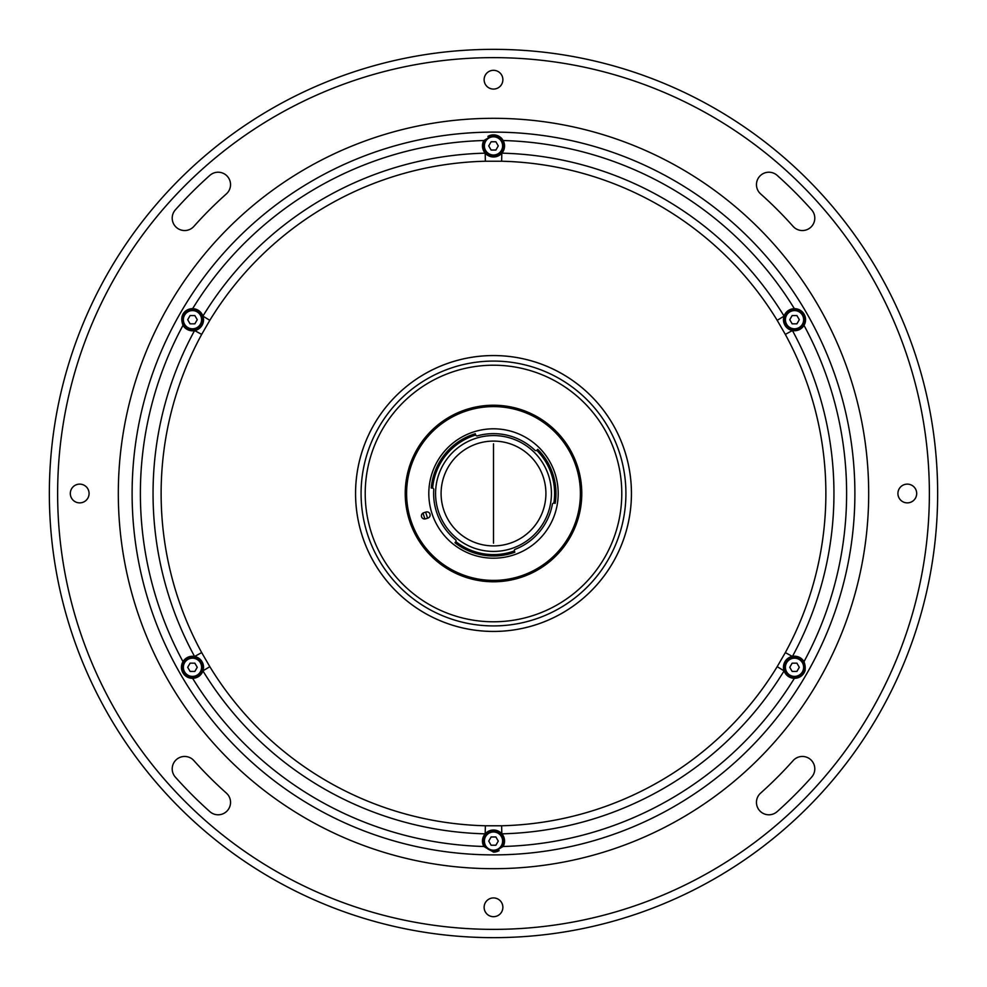 <?xml version="1.0" encoding="UTF-8"?>
<svg xmlns="http://www.w3.org/2000/svg" width="987" height="987" viewBox="0 0 987 987"><rect width="100%" height="100%" fill="white"/><g stroke="black" fill="none" stroke-linecap="round" stroke-linejoin="round"><path stroke-width="1.48" d="M493.5 443.842L493.5 543.158L493.5 443.842M493.5 441.09A52.41 52.41 0 0 1 545.91 493.5A52.41 52.41 0 0 1 493.5 545.91A52.41 52.41 0 0 1 441.09 493.5A52.41 52.41 0 0 1 493.5 441.09M622.513 444.705A137.933 137.933 0 0 1 542.295 622.513A137.933 137.933 0 0 1 364.487 542.295A137.933 137.933 0 0 1 444.705 364.487A137.933 137.933 0 0 1 622.513 444.705A137.933 137.933 0 0 1 542.295 622.513A137.933 137.933 0 0 1 364.487 542.295A137.933 137.933 0 0 1 444.705 364.487A137.933 137.933 0 0 1 622.513 444.705M568.697 539.729L571.498 534.855M416.403 536.509L418.377 539.864M494.795 405.225L496.683 405.275M441.09 493.5A52.41 52.41 0 0 1 493.5 441.09A52.41 52.41 0 0 1 545.91 493.5A52.41 52.41 0 0 1 493.5 545.91A52.41 52.41 0 0 1 441.09 493.5M365.215 493.5A128.285 128.285 0 0 0 493.5 621.785A128.285 128.285 0 0 0 621.785 493.5A128.285 128.285 0 0 0 493.5 365.215A128.285 128.285 0 0 0 365.215 493.5M425.668 512.13A70.348 70.348 0 0 0 427.618 518.175M474.673 435.366A61.108 61.108 0 0 0 432.627 488.121A1.382 1.382 0 0 1 433.762 489.564A59.862 59.862 0 0 0 455.55 539.79A1.382 1.382 0 0 1 455.834 541.616A61.108 61.108 0 0 0 514.35 550.943A1.382 1.382 0 0 1 515.177 549.303A59.862 59.862 0 0 0 552.387 504.246A1.382 1.382 0 0 1 553.843 503.123A61.108 61.108 0 0 0 536.743 450.331A1.382 1.382 0 0 1 534.905 450.269A59.862 59.862 0 0 0 477.35 435.859A1.382 1.382 0 0 1 475.697 435.045A61.108 61.108 0 0 0 474.673 435.366M432.627 488.121L431.257 487.997A62.489 62.489 0 0 1 475.29 433.725L475.697 435.045M475.648 438.388A57.937 57.937 0 0 0 438.388 511.352A57.937 57.937 0 0 0 511.352 548.612A57.937 57.937 0 0 0 548.612 475.648A57.937 57.937 0 0 0 475.648 438.388M513.437 555.039A64.686 64.686 0 0 0 555.039 473.563A64.686 64.686 0 0 0 473.563 431.961A64.686 64.686 0 0 0 431.961 513.437A64.686 64.686 0 0 0 513.437 555.039M520.272 576.174A86.893 86.893 0 0 0 576.174 466.728A86.893 86.893 0 0 0 466.728 410.826A86.893 86.893 0 0 0 410.826 520.272A86.893 86.893 0 0 0 520.272 576.174M466.296 409.519A88.275 88.275 0 0 1 577.481 466.296A88.275 88.275 0 0 1 520.704 577.481A88.275 88.275 0 0 1 409.519 520.704A88.275 88.275 0 0 1 466.296 409.519M514.35 550.943L514.819 552.239A62.489 62.489 0 0 1 454.982 542.702L455.834 541.616M536.743 450.331L537.73 449.356A62.489 62.489 0 0 1 555.2 503.333L553.843 503.123M425.989 512.031L423.633 512.796A3.171 3.171 0 0 0 421.585 516.793A3.171 3.171 0 0 0 425.582 518.829L427.951 518.064A3.171 3.171 0 0 0 429.987 514.067A3.171 3.171 0 0 0 425.989 512.031M423.053 513.043A73.1 73.1 0 0 0 424.978 518.965M484.123 79.7A9.376 9.376 0 0 0 493.5 89.077A9.376 9.376 0 0 0 502.876 79.7A9.376 9.376 0 0 0 493.5 70.311A9.376 9.376 0 0 0 484.123 79.7M493.5 937.65A444.15 444.15 0 0 1 49.35 493.5A444.15 444.15 0 0 1 493.5 49.35A444.15 444.15 0 0 1 937.65 493.5A444.15 444.15 0 0 1 493.5 937.65A444.15 444.15 0 0 1 49.35 493.5A444.15 444.15 0 0 1 493.5 49.35M802.369 756.461A12.412 12.412 0 0 0 793.104 760.619A401.388 401.388 0 0 1 760.619 793.104A12.412 12.412 0 0 0 759.608 810.635A12.412 12.412 0 0 0 777.139 811.635A426.224 426.224 0 0 0 811.635 777.139A12.412 12.412 0 0 0 802.369 756.461M184.631 756.461A12.412 12.412 0 0 0 175.365 777.139A426.224 426.224 0 0 0 209.861 811.635A12.412 12.412 0 0 0 227.392 810.635A12.412 12.412 0 0 0 226.381 793.104A401.388 401.388 0 0 1 193.896 760.619A12.412 12.412 0 0 0 184.631 756.461M218.127 172.219A12.412 12.412 0 0 0 209.861 175.365A426.224 426.224 0 0 0 175.365 209.861A12.412 12.412 0 0 0 176.365 227.392A12.412 12.412 0 0 0 193.896 226.381A401.388 401.388 0 0 1 226.381 193.896A12.412 12.412 0 0 0 218.127 172.219M897.923 493.5A9.376 9.376 0 0 0 907.3 502.876A9.376 9.376 0 0 0 916.689 493.5A9.376 9.376 0 0 0 907.3 484.123A9.376 9.376 0 0 0 897.923 493.5M484.123 907.3A9.376 9.376 0 0 0 493.5 916.689A9.376 9.376 0 0 0 502.876 907.3A9.376 9.376 0 0 0 493.5 897.923A9.376 9.376 0 0 0 484.123 907.3M70.311 493.5A9.376 9.376 0 0 0 79.7 502.876A9.376 9.376 0 0 0 89.077 493.5A9.376 9.376 0 0 0 79.7 484.123A9.376 9.376 0 0 0 70.311 493.5M768.873 172.219A12.412 12.412 0 0 0 760.619 193.896A401.388 401.388 0 0 1 793.104 226.381A12.412 12.412 0 0 0 810.635 227.392A12.412 12.412 0 0 0 811.635 209.861A426.224 426.224 0 0 0 777.139 175.365A12.412 12.412 0 0 0 768.873 172.219M799.063 320.133A4.553 4.553 0 0 0 799.063 319.27M797.163 315.988A4.553 4.553 0 0 0 796.423 315.569M792.635 315.569A4.553 4.553 0 0 0 791.895 315.988M789.995 319.27A4.553 4.553 0 0 0 789.995 320.133M791.895 323.415A4.553 4.553 0 0 0 792.635 323.835M796.423 323.835A4.553 4.553 0 0 0 797.163 323.415M799.063 667.73A4.553 4.553 0 0 0 799.063 666.867M797.163 663.585A4.553 4.553 0 0 0 796.423 663.165M792.635 663.165A4.553 4.553 0 0 0 791.895 663.585M789.995 666.867A4.553 4.553 0 0 0 789.995 667.73M791.895 671.012A4.553 4.553 0 0 0 792.635 671.431M796.423 671.431A4.553 4.553 0 0 0 797.163 671.012M498.028 841.529A4.553 4.553 0 0 0 498.028 840.665M496.14 837.383A4.553 4.553 0 0 0 495.4 836.964M491.6 836.964A4.553 4.553 0 0 0 490.86 837.383M488.972 840.665A4.553 4.553 0 0 0 488.972 841.529M490.86 844.81A4.553 4.553 0 0 0 491.6 845.23M495.4 845.23A4.553 4.553 0 0 0 496.14 844.81M197.005 667.73A4.553 4.553 0 0 0 197.005 666.867M195.105 663.585A4.553 4.553 0 0 0 194.365 663.165M190.577 663.165A4.553 4.553 0 0 0 189.837 663.585M187.937 666.867A4.553 4.553 0 0 0 187.937 667.73M189.837 671.012A4.553 4.553 0 0 0 190.577 671.431M194.365 671.431A4.553 4.553 0 0 0 195.105 671.012M197.005 320.133A4.553 4.553 0 0 0 197.005 319.27M195.105 315.988A4.553 4.553 0 0 0 194.365 315.569M190.577 315.569A4.553 4.553 0 0 0 189.837 315.988M187.937 319.27A4.553 4.553 0 0 0 187.937 320.133M189.837 323.415A4.553 4.553 0 0 0 190.577 323.835M194.365 323.835A4.553 4.553 0 0 0 195.105 323.415M498.028 146.335A4.553 4.553 0 0 0 498.028 145.471M496.14 142.19A4.553 4.553 0 0 0 495.4 141.77M491.6 141.77A4.553 4.553 0 0 0 490.86 142.19M488.972 145.471A4.553 4.553 0 0 0 488.972 146.335M490.86 149.617A4.553 4.553 0 0 0 491.6 150.036M495.4 150.036A4.553 4.553 0 0 0 496.14 149.617M501.618 161.226L501.815 153.158A11.03 11.03 0 0 1 485.185 153.158A11.03 11.03 0 0 0 503.136 140.524L493.5 134.874L483.864 140.524A11.03 11.03 0 0 0 485.185 153.158A340.441 340.441 0 0 0 202.915 316.124A11.03 11.03 0 0 0 192.625 308.672L192.477 308.672C182.94 310.584 179.782 316.136 182.99 325.352A11.03 11.03 0 0 0 202.915 316.124L209.812 320.331L201.681 334.396L194.587 330.534A340.441 340.441 0 0 0 194.587 656.466A11.03 11.03 0 0 0 182.99 661.648C179.757 670.827 182.916 676.379 192.477 678.328L192.625 678.328A11.03 11.03 0 0 0 194.587 656.466L201.681 652.604L209.812 666.669L202.915 670.876A340.441 340.441 0 0 0 485.185 833.842A11.03 11.03 0 0 0 483.864 846.476L493.5 852.126L503.136 846.476A11.03 11.03 0 0 0 485.185 833.842A11.03 11.03 0 0 1 501.815 833.842L501.618 825.774A332.372 332.372 0 0 0 777.188 666.669L785.319 652.604A332.372 332.372 0 0 0 785.319 334.396L777.188 320.331A332.372 332.372 0 0 0 501.618 161.226L485.382 161.226A332.372 332.372 0 0 0 209.812 320.331M192.588 308.672A11.03 11.03 0 0 0 182.891 314.236M794.375 308.672A11.03 11.03 0 0 0 792.413 330.534A11.03 11.03 0 0 0 804.01 325.352C807.243 316.173 804.084 310.621 794.523 308.672L794.375 308.672A353.112 353.112 0 0 0 503.136 140.524A11.03 11.03 0 0 0 487.923 136.379M804.01 661.648A11.03 11.03 0 0 0 784.085 670.876A11.03 11.03 0 0 0 794.375 678.328L794.523 678.328C804.06 676.416 807.218 670.864 804.01 661.648A353.112 353.112 0 0 0 804.01 325.352A11.03 11.03 0 0 0 794.412 308.672M794.412 678.328A11.03 11.03 0 0 0 805.219 670.05M182.99 325.352A353.112 353.112 0 0 0 182.99 661.648A11.03 11.03 0 0 0 192.588 678.328M132.11 493.5A361.39 361.39 0 0 1 493.5 132.11A361.39 361.39 0 0 1 854.89 493.5A361.39 361.39 0 0 1 493.5 854.89A361.39 361.39 0 0 1 132.11 493.5A361.39 361.39 0 0 0 493.5 854.89A361.39 361.39 0 0 0 854.89 493.5M631.446 493.5A137.946 137.946 0 0 0 493.5 355.554A137.946 137.946 0 0 0 355.554 493.5A137.946 137.946 0 0 0 493.5 631.446A137.946 137.946 0 0 0 631.446 493.5M785.319 652.604L792.413 656.466A340.441 340.441 0 0 0 792.413 330.534L785.319 334.396M485.185 153.158L485.382 161.226M501.815 153.158A340.441 340.441 0 0 1 784.085 316.124L777.188 320.331M777.188 666.669L784.085 670.876A340.441 340.441 0 0 1 501.815 833.842M209.812 666.669A332.372 332.372 0 0 0 485.382 825.774L485.185 833.842M485.382 825.774L501.618 825.774M493.5 852.126A11.03 11.03 0 0 0 499.077 850.621M491.107 836.964L495.893 836.964L498.275 841.097L495.893 845.23L491.107 845.23L488.725 841.097L491.107 836.964M502.605 841.097A9.105 9.105 0 0 0 493.5 831.992A9.105 9.105 0 0 0 484.395 841.097A9.105 9.105 0 0 0 493.5 850.202A9.105 9.105 0 0 0 502.605 841.097M503.16 841.097A9.66 9.66 0 0 0 493.5 831.436A9.66 9.66 0 0 0 483.84 841.097A9.66 9.66 0 0 0 493.5 850.757A9.66 9.66 0 0 0 503.16 841.097A9.66 9.66 0 0 0 493.5 831.436A9.66 9.66 0 0 0 483.84 841.097A9.66 9.66 0 0 0 493.5 850.757A9.66 9.66 0 0 0 503.16 841.097M804.183 319.702A9.66 9.66 0 0 0 794.523 310.041A9.66 9.66 0 0 0 784.875 319.702A9.66 9.66 0 0 0 794.523 329.362A9.66 9.66 0 0 0 804.183 319.702M796.916 323.835L799.31 319.702L796.916 315.569L792.142 315.569L789.748 319.702L792.142 323.835L796.916 323.835M202.125 667.298A9.66 9.66 0 0 0 192.477 657.638A9.66 9.66 0 0 0 182.817 667.298A9.66 9.66 0 0 0 192.477 676.959A9.66 9.66 0 0 0 202.125 667.298M194.858 671.431L197.252 667.298L194.858 663.165L190.084 663.165L187.69 667.298L190.084 671.431L194.858 671.431M202.125 319.702A9.66 9.66 0 0 0 192.477 310.041A9.66 9.66 0 0 0 182.817 319.702A9.66 9.66 0 0 0 192.477 329.362A9.66 9.66 0 0 0 202.125 319.702M194.858 323.835L197.252 319.702L194.858 315.569L190.084 315.569L187.69 319.702L190.084 323.835L194.858 323.835M491.107 150.036L495.893 150.036L498.275 145.903L495.893 141.77L491.107 141.77L488.725 145.903L491.107 150.036M502.605 145.903A9.105 9.105 0 0 0 493.5 136.798A9.105 9.105 0 0 0 484.395 145.903A9.105 9.105 0 0 0 493.5 155.008A9.105 9.105 0 0 0 502.605 145.903M503.16 145.903A9.66 9.66 0 0 0 493.5 136.243A9.66 9.66 0 0 0 483.84 145.903A9.66 9.66 0 0 0 493.5 155.564A9.66 9.66 0 0 0 503.16 145.903A9.66 9.66 0 0 0 493.5 136.243A9.66 9.66 0 0 0 483.84 145.903A9.66 9.66 0 0 0 493.5 155.564A9.66 9.66 0 0 0 503.16 145.903M804.183 667.298A9.66 9.66 0 0 0 794.523 657.638A9.66 9.66 0 0 0 784.875 667.298A9.66 9.66 0 0 0 794.523 676.959A9.66 9.66 0 0 0 804.183 667.298M796.916 663.165L799.31 667.298L796.916 671.431L792.142 671.431L789.748 667.298L792.142 663.165L796.916 663.165M617.356 446.655A132.418 132.418 0 0 1 540.345 617.356A132.418 132.418 0 0 1 369.644 540.345A132.418 132.418 0 0 1 446.655 369.644A132.418 132.418 0 0 1 617.356 446.655M493.5 57.628A435.872 435.872 0 0 0 57.628 493.5A435.872 435.872 0 0 0 493.5 929.372A435.872 435.872 0 0 0 929.372 493.5A435.872 435.872 0 0 0 493.5 57.628M493.5 868.683A375.183 375.183 0 0 0 868.683 493.5A375.183 375.183 0 0 0 493.5 118.317A375.183 375.183 0 0 0 118.317 493.5A375.183 375.183 0 0 0 493.5 868.683M483.864 140.524A353.112 353.112 0 0 0 192.625 308.672M201.681 334.396A332.372 332.372 0 0 0 201.681 652.604M503.136 846.476A353.112 353.112 0 0 0 794.375 678.328M192.625 678.328A353.112 353.112 0 0 0 483.864 846.476M803.628 319.702A9.105 9.105 0 0 0 794.523 310.597A9.105 9.105 0 0 0 785.418 319.702A9.105 9.105 0 0 0 794.523 328.807A9.105 9.105 0 0 0 803.628 319.702M201.582 667.298A9.105 9.105 0 0 0 192.477 658.193A9.105 9.105 0 0 0 183.372 667.298A9.105 9.105 0 0 0 192.477 676.403A9.105 9.105 0 0 0 201.582 667.298M201.582 319.702A9.105 9.105 0 0 0 192.477 310.597A9.105 9.105 0 0 0 183.372 319.702A9.105 9.105 0 0 0 192.477 328.807A9.105 9.105 0 0 0 201.582 319.702M803.628 667.298A9.105 9.105 0 0 0 794.523 658.193A9.105 9.105 0 0 0 785.418 667.298A9.105 9.105 0 0 0 794.523 676.403A9.105 9.105 0 0 0 803.628 667.298"/></g></svg>
